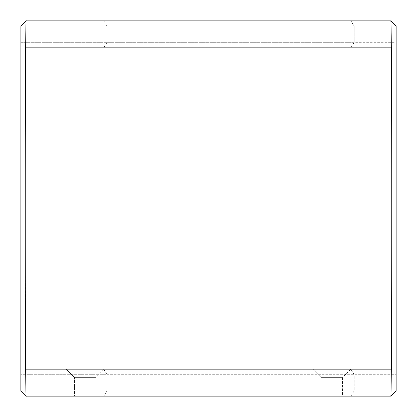 <?xml version="1.0" encoding="UTF-8"?>
<svg xmlns="http://www.w3.org/2000/svg" width="417" height="417" viewBox="0 0 417 417"><rect width="100%" height="100%" fill="white"/><g stroke="black" fill="none" stroke-linecap="round" stroke-linejoin="round"><path stroke-width="0.31" stroke-dasharray="2.08 1.56" d="M26.188 20.871L390.786 20.897C392.084 15.424 392.084 401.576 390.786 396.103L396.15 390.786L396.15 26.214L20.85 26.214L26.214 20.85L20.85 26.214L20.85 390.786L396.15 390.786L390.786 396.15L26.214 396.15L20.85 390.786L20.85 374.706L26.214 369.342L20.85 374.706L26.214 369.342L390.786 369.342L396.15 374.706L20.85 374.706L107.101 374.706L107.101 390.786L396.15 390.786L396.15 374.706L390.786 369.29C392.084 373.116 392.084 43.884 390.786 47.71L396.15 42.294L396.15 390.786L390.786 396.15L26.188 396.129M20.85 390.745L26.214 396.15C24.916 408.811 24.921 8.194 26.214 20.85L390.786 20.85L396.15 26.214L396.15 42.294L390.786 47.658L26.214 47.658L25.567 93.429L25.103 205.597L25.567 93.429L26.214 47.658L20.85 42.294L20.85 26.214L26.214 20.85L390.786 20.85L396.15 26.214L20.892 26.214M20.85 374.654L20.85 42.346L26.214 47.658L390.786 47.658L396.15 42.294L396.15 374.706L107.101 374.706L107.101 390.786L20.85 390.786L20.85 374.706L26.214 369.342L390.786 369.342L396.15 374.706L390.786 369.29C392.084 373.116 392.084 43.884 390.786 47.71L26.214 47.658L20.85 42.294L396.15 42.294L390.786 47.658L26.214 47.658L20.85 42.346L20.85 374.654M26.214 369.342L25.567 323.597L25.103 211.461L25.567 323.597L26.214 369.342L390.786 369.342L28.429 369.342M350.577 369.342L342.534 377.385L321.09 377.385L342.534 377.385L342.534 396.15L321.09 396.15L342.534 396.15L321.09 396.15L342.534 396.15L342.534 377.385L321.09 377.385L342.534 377.385L350.577 369.342L313.047 369.342L350.577 369.342M103.953 369.342L95.91 377.385L74.466 377.385L95.91 377.385L95.91 396.15L74.466 396.15L95.91 396.15L74.466 396.15L95.91 396.15L95.91 377.385L74.466 377.385L95.91 377.385L103.953 369.342L66.423 369.342L103.953 369.342M26.214 396.15L20.85 390.786L26.214 396.15L390.786 396.15M390.786 20.85L396.15 26.214L396.15 42.294L354.2 42.294L354.2 26.214L350.937 20.85L354.2 26.214L354.2 42.294L20.85 42.294L20.85 26.214M350.937 396.15L354.2 390.786L354.2 374.706L350.937 369.342L354.2 374.706L354.2 390.786L350.937 396.15M103.838 396.15L107.101 390.786L103.838 396.15M103.838 20.85L107.101 26.214L107.101 42.294L103.838 47.658L107.101 42.294L107.101 26.214L103.838 20.85M103.838 369.342L107.101 374.706L103.838 369.342M390.786 47.71L396.15 42.294L390.786 47.71M396.15 374.706L390.786 369.29L396.15 374.706M350.937 47.658L354.2 42.294L350.937 47.658M396.15 26.214L390.786 20.897M390.786 396.103L396.15 390.786M26.214 20.85L20.85 26.255M321.09 377.385L313.047 369.342L321.09 377.385L321.09 396.15L321.09 377.385M74.466 377.385L66.423 369.342L74.466 377.385L74.466 396.15L74.466 377.385"/><path stroke-width="0.63" d="M396.15 390.786L396.15 26.214L390.786 20.897C392.084 15.424 392.084 401.576 390.786 396.103L396.15 390.786L390.786 396.103M26.167 396.103L26.214 396.15C24.916 408.811 24.921 8.194 26.214 20.85L390.786 20.85L396.15 26.214M20.892 26.214L20.85 390.745M20.85 26.214L26.214 20.85L20.85 26.255M26.214 396.15L390.786 396.15M25.103 205.597L25.103 211.461L25.103 205.597"/></g></svg>
